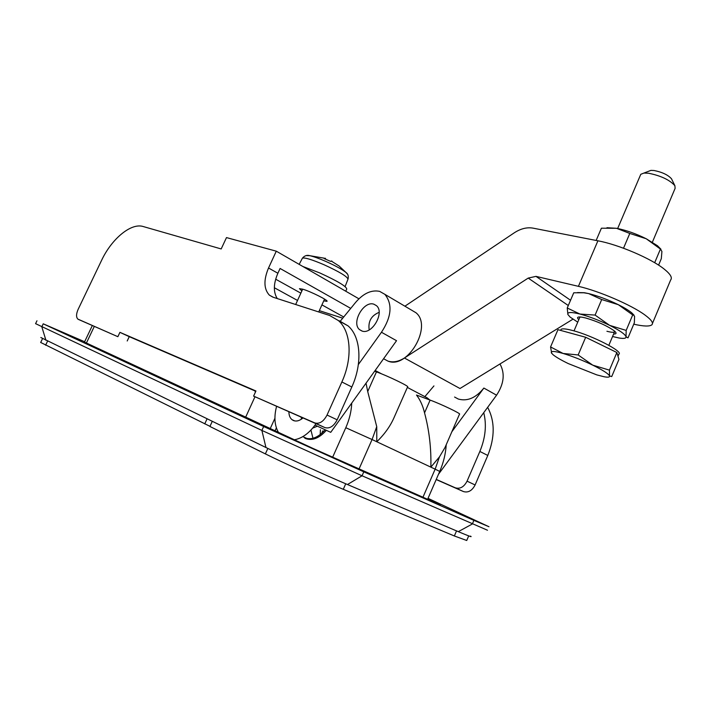 <?xml version="1.0" encoding="UTF-8"?>
<svg xmlns="http://www.w3.org/2000/svg" width="711" height="711" viewBox="0 0 711 711"><rect width="100%" height="100%" fill="white"/><g stroke="black" fill="none" stroke-linecap="round" stroke-linejoin="round"><path stroke-width="1.07" d="M326.34 430.315C319.203 438.332 312.191 441.042 305.312 438.456L304.459 437.763C311.231 440.313 318.137 437.656 325.185 429.782M422.938 497.273L435.15 469.162L430.857 467.145L439.46 456.88L445.033 447.459L459.502 414.158C461.679 413.962 440.998 404.052 430.128 400.097L416.513 395.049C420.237 399.964 422.912 405.901 424.538 412.86C429.222 430.217 431.328 448.312 430.857 467.145L376.794 441.753C384.749 434.039 390.588 425.773 394.329 416.966L407.59 386.882C409.971 386.642 387.486 375.79 376.457 371.88L367.711 391.539L376.741 426.662L376.794 441.753L372.066 439.54L359.011 469.056M468.691 535.898L466.727 540.493L454.356 535.97L343.289 489.31C322.03 480.414 283.342 462.834 265.372 453.894L209.923 426.476L212.269 421.356M275.05 430.804L276.375 427.88M374.617 371.222L376.457 371.88M366.041 383.176L367.711 391.539M320.412 429.746L320.199 434.599M209.985 426.333L40.687 342.462M322.83 430.848L321.692 433.381M411.145 309.889L415.971 312.751C432.875 326.171 407.572 369.667 387.877 361.064C392.979 362.726 398.489 361.703 404.426 358.006L528.211 278.09L535.978 276.366L578.425 286.337L597.915 240.798C618.588 244.602 651.392 258.617 664.385 269.247C670.437 274.135 672.526 277.699 670.66 279.947L652.458 323.425M454.578 397.04L458.328 399.058C467.394 401.582 475.908 397.911 483.862 388.064L451.849 431.764M499.975 363.97C505.166 373.373 504.028 383.78 496.571 395.192L438.474 474.29M633.75 324.189C643.615 326.42 649.667 326.607 651.898 324.776C653.587 322.954 651.329 319.746 645.126 315.142C631.786 305.143 598.858 290.941 578.425 286.337M597.915 240.798L532.966 228.124C526.869 227.085 520.603 228.666 514.169 232.879L404.906 306.201M425.169 396.285L433.941 385.913M301.082 417.161L301.624 419.037M404.426 358.006L459.981 388.517L572.924 319.195M379.132 312.333C371.258 315.613 367.951 321.479 369.196 329.913M361.89 330.997L359.562 329.646C351.012 322.901 363.694 300.415 373.897 304.201L376.466 305.668C384.998 312.467 371.942 335.148 361.89 330.997M302.966 417.988C299.527 420.841 296.318 421.676 293.341 420.494L291.963 419.65C289.964 417.944 288.942 415.331 288.888 411.811M278.419 432.359C274.517 425.418 273.895 416.77 276.57 406.416M340.32 321.15L355.687 302.317C363.472 293.314 371.462 289.67 379.647 291.377L384.909 294.363C392.703 304.237 391.548 316.866 381.46 332.259L358.353 364.539M316.013 423.703L315.009 425.107L330.731 432.341L396.534 340.702L381.46 332.259M312.973 438.278L310.929 430.066M315.009 425.107C308.787 433.514 301.908 438.403 294.372 439.78M387.877 361.064L384.171 359.064M317.364 426.191L312.662 428.129M301.882 290.906L299.455 288.666L302.77 289.19C310.796 291.519 328.891 300.62 326.971 301.348L323.754 300.851M343.724 316.982L321.932 304.886M300.851 293.172L275.672 279.201M268.527 268.003C263.505 280.01 263.781 289.057 269.362 295.136L272.882 297.145L329.62 315.48L338.4 320.572C350.967 331.379 352.869 357.944 341.867 381.967L327.042 415.046C323.585 421.561 319.488 424.191 314.777 422.921L253.596 396.125L255.942 390.988L119.919 332.348L117.866 336.694L77.855 319.097C76.059 317.186 76.148 313.951 78.121 309.383L101.522 260.484C111.618 238.843 131.055 222.65 143.16 226.516L221.183 248.948L226.489 237.59L276.286 251.179L268.527 268.003L277.885 273.246L280.081 268.465L350.727 308.387M117.866 336.694L78.343 319.39M119.919 332.348L129.251 336.659L127.207 340.978M255.809 391.272L129.251 336.659M253.596 396.125L324.927 427.604C329.646 428.884 333.726 426.289 337.165 419.819L351.829 386.988C362.726 363.143 360.708 336.712 348.088 325.896L339.271 320.785M277.885 273.246C273.406 283.716 273.211 292.159 277.29 298.567M276.286 251.179L358.913 298.798M487.648 407.341C494.963 421.161 495.016 437.203 487.79 455.449L475.108 484.964C472.068 490.75 468.167 492.945 463.412 491.55L436.19 479.543M319.319 310.645L342.746 318.181M483.738 412.664C486.786 424.885 485.489 437.816 479.854 451.458L467.056 481.16C463.999 486.982 460.088 489.204 455.324 487.817L436.252 479.41M427.791 498.9L440.127 504.854L312.787 448.339L84.449 342.107M470.522 536.112C472.797 537.552 468.727 536.058 458.302 531.65L347.475 484.529C325.318 475.135 284.764 456.72 265.958 447.521L40.82 337.494M428.031 498.349L488.981 526.735L473.89 520.363L363.792 471.828L263.657 426.511L43.229 323.816L84.618 341.742M35.586 323.656L261.879 430.422L362.05 475.783L487.488 530.228M560.81 330.028L561.086 329.371C562.33 328.411 566.258 328.811 572.879 330.571C592.299 335.583 623.645 351.714 618.872 354.14L617.992 356.238M671.779 179.35L671.495 178.781C667.985 174.879 662.163 172.115 654.04 170.507L650.929 170.382L648.805 171.2M652.378 242.193L675.112 188.344L674.89 185.695C669.602 179.865 660.839 175.715 648.601 173.244L643.953 173.057L640.78 174.302L640.469 175.039M550.563 346.95L557.957 329.673L585.677 337.272L616.872 352.514L618.943 359.411L611.727 376.563L609.531 375.941L609.451 370.138L592.752 365.152C602.812 370.111 608.403 373.702 609.531 375.941C609.914 377.23 608.065 377.497 604.003 376.732L596.805 374.893L568.311 363.597C561.148 360.113 556.082 357.171 553.114 354.771L551.425 352.967C550.483 350.834 554.384 351.003 563.112 353.465C572.417 356.264 582.291 360.166 592.752 365.152L578.159 354.958L563.112 353.465L550.563 346.95L551.692 353.367M585.677 337.272L578.159 354.958M616.872 352.514L609.451 370.138M613.611 334.019C616.57 334.09 616.81 333.059 614.331 330.899C607.203 325.816 597.649 321.505 585.695 317.986L582.256 317.23C577.536 316.511 576.381 317.328 578.79 319.674M580.14 316.973L579.687 317.577M633.954 315.097L631.626 312.751C628.666 310.325 624.24 307.641 618.33 304.69C607.967 299.642 598.075 295.945 588.655 293.59L584.309 292.71L577.536 292.568M612.553 336.525L619.094 338.009C624 338.8 626.32 338.374 626.035 336.73C625.058 334.152 619.583 330.348 609.594 325.336C599.204 320.305 589.312 316.546 579.927 314.04C571.111 311.88 567.094 312.04 567.876 314.493L570.16 317.115L577.732 322.163M632.701 314.911L618.33 304.69L601.71 299.535L595.098 315.089L609.594 325.336L626.178 330.411L626.035 336.73L627.991 337.885L634.336 322.794L634.594 316.395L633.377 314.857L632.701 314.911L626.178 330.411M567.876 314.493L567.236 307.987L579.927 314.04L595.098 315.089M601.71 299.535L588.655 293.59L583.775 292.772L573.741 292.79L567.236 307.987M606.927 331.264C611.113 332.357 613.637 332.57 614.5 331.913L614.624 331.157M660.946 249.214L657.479 245.748L646.219 238.754C635.963 233.661 626.062 230.168 616.499 228.293L606.972 227.707M658.59 265.132L661.31 258.662L661.923 251.445L660.315 248.966L646.219 238.754L629.795 233.448L623.511 248.228M660.43 249.063L654.68 262.715M629.795 233.448L616.499 228.293L601.399 228.204L596.147 240.451M306.477 255.605L309.809 255.693C313.693 256.564 319.017 258.466 325.78 261.399C335.281 265.647 341.982 269.318 345.901 272.402L347.261 273.922M325.54 258.315L325.238 258.973L325.54 258.297L324.127 258.555L330.517 261.355L331.868 261.07M302.806 266.465L319.834 272.953C337.485 281.041 346.453 286.409 346.737 289.039L345.75 291.217M429.328 399.804L427.222 397.876L414.869 391.379M446.224 444.713C445.646 453.867 443.477 462.772 439.718 471.42L435.15 469.162L439.46 456.88M376.741 426.662L372.066 439.54L345.795 427.72C349.421 419.472 351.403 411.269 351.741 403.084M454.356 535.97L456.533 530.895M343.289 489.31L345.733 483.782M265.372 453.894L267.843 448.428M245.677 417.144L254.973 396.765M255.249 392.49L255.169 390.997M94.252 326.545L86.378 343.102M274.926 418.264L270.251 428.564M332.588 457.36L345.795 427.72M430.128 400.097L424.538 412.86M47.593 341.093L45.611 345.217M207.079 418.823L204.741 423.907M483.862 388.064L496.571 395.192M535.978 276.366L570.551 300.264M568.293 305.526L528.211 278.09M314.777 422.921L324.927 427.604M327.042 415.046L337.165 419.819M341.867 381.967L351.829 386.988M487.79 455.449L479.854 451.458M475.108 484.964L467.056 481.16M463.412 491.55L455.324 487.817M45.922 340.285L41.807 326.767L43.229 323.816M458.302 531.65L472.344 523.989L473.89 520.363M347.475 484.529L362.05 475.783L363.792 471.828M265.958 447.521L261.879 430.422L263.657 426.511M345.102 286.586L347.963 279.245C347.59 276.721 339.582 271.869 323.949 264.705C311.836 259.542 304.655 257.364 302.415 258.173L302.255 258.475M429.782 399.964L427.222 397.876L407.359 387.424M381.665 373.897L375.15 370.475M274.348 287.742L297.527 300.451M439.709 471.446L427.604 499.335M92.27 325.674L84.413 342.187M42.544 338.596L40.66 342.524M362.148 331.077L359.562 329.646M294.781 420.93L291.963 419.65M415.971 312.751L384.909 294.363M307.223 438.607L302.806 436.634M338.4 320.572L348.088 325.896M269.362 295.136L273.353 297.296M35.568 323.692L36.963 320.794M671.495 178.781L674.89 185.695M614.695 331.459L608.847 345.315M640.78 174.302L617.663 228.515M579.954 316.964L574.017 330.891M650.929 170.382L643.953 173.057M561.086 329.371L560.65 330.411M584.309 292.71L583.775 292.772M631.626 312.751L633.377 314.857M657.479 245.748L660.315 248.966M324.651 258.253L309.809 255.693C307.01 254.831 304.539 255.658 302.415 258.173L299.171 264.368M348.061 279.005C348.701 276.019 347.981 273.815 345.901 272.402L339.094 265.994L331.166 260.981M302.682 289.164L295.678 304.512M324.554 299.109L318.724 311.951"/></g></svg>
